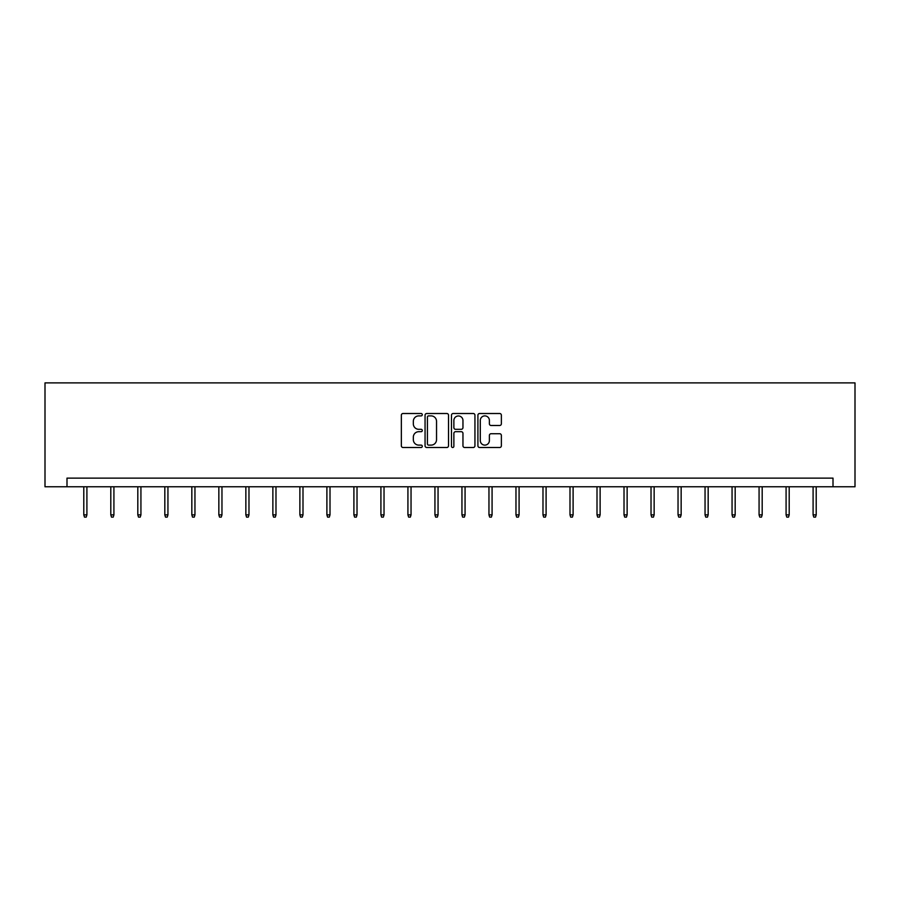 <?xml version="1.0" encoding="UTF-8"?>
<svg xmlns="http://www.w3.org/2000/svg" width="900" height="900" viewBox="0 0 900 900"><rect width="100%" height="100%" fill="white"/><g stroke="black" fill="none" stroke-linecap="round" stroke-linejoin="round"><path stroke-width="1.35" d="M422.291 414.697A1.193 1.193 0 0 0 421.11 413.505L403.054 413.505A1.699 1.699 0 0 0 401.344 415.204L401.344 445.804A1.699 1.699 0 0 0 403.054 447.502L421.11 447.502A1.193 1.193 0 0 0 422.291 446.31A1.193 1.193 0 0 0 421.11 445.118L418.77 445.118A5.434 5.434 0 0 1 413.336 439.684L413.336 437.13A5.434 5.434 0 0 1 418.77 431.696L421.11 431.696A1.193 1.193 0 0 0 422.291 430.504A1.193 1.193 0 0 0 421.11 429.311L418.77 429.311A5.434 5.434 0 0 1 413.336 423.877L413.336 421.324A5.434 5.434 0 0 1 418.77 415.89L421.11 415.89A1.193 1.193 0 0 0 422.291 414.697M499.669 425.486A1.699 1.699 0 0 0 501.368 423.787L501.368 415.204A1.699 1.699 0 0 0 499.669 413.505L479.61 413.505A1.699 1.699 0 0 0 477.911 415.204L477.911 445.804A1.699 1.699 0 0 0 479.61 447.502L499.669 447.502A1.699 1.699 0 0 0 501.368 445.804L501.368 435.431A1.699 1.699 0 0 0 499.669 433.733L491.085 433.733A1.699 1.699 0 0 0 489.386 435.431L489.386 440.572A4.545 4.545 0 0 1 484.841 445.118A4.545 4.545 0 0 1 480.296 440.572L480.296 420.435A4.545 4.545 0 0 1 484.841 415.89A4.545 4.545 0 0 1 489.386 420.435L489.386 423.787A1.699 1.699 0 0 0 491.085 425.486L499.669 425.486M833.006 486.776L855 486.776L855 382.882L45 382.882L45 486.776L833.006 486.776L833.006 478.125L66.994 478.125L66.994 486.776M448.515 415.204A1.699 1.699 0 0 0 446.816 413.505L426.757 413.505A1.699 1.699 0 0 0 425.059 415.204L425.059 445.804A1.699 1.699 0 0 0 426.757 447.502L446.816 447.502A1.699 1.699 0 0 0 448.515 445.804L448.515 415.204M453.184 413.505L473.243 413.505A1.699 1.699 0 0 1 474.941 415.204L474.941 445.804A1.699 1.699 0 0 1 473.243 447.502L464.659 447.502A1.699 1.699 0 0 1 462.96 445.804L462.96 433.395A1.699 1.699 0 0 0 461.261 431.696L455.569 431.696A1.699 1.699 0 0 0 453.87 433.395L453.87 446.31A1.193 1.193 0 0 1 452.678 447.502A1.193 1.193 0 0 1 451.485 446.31L451.485 415.204A1.699 1.699 0 0 1 453.184 413.505M428.625 415.89A1.193 1.193 0 0 0 427.433 417.071L427.433 443.925A1.193 1.193 0 0 0 428.625 445.118L431.089 445.118A5.434 5.434 0 0 0 436.534 439.684L436.534 421.324A5.434 5.434 0 0 0 431.089 415.89L428.625 415.89M462.96 420.514A4.545 4.545 0 0 0 458.415 415.969A4.545 4.545 0 0 0 453.87 420.514L453.87 427.613A1.699 1.699 0 0 0 455.569 429.311L461.261 429.311A1.699 1.699 0 0 0 462.96 427.613L462.96 420.514M86.906 514.868L86.209 517.118L84.476 517.118L83.79 514.868L86.906 514.868L86.906 486.776M83.79 514.868L83.79 486.776M113.918 514.868L113.22 517.118L111.487 517.118L110.801 514.868L113.918 514.868L113.918 486.776M110.801 514.868L110.801 486.776M140.929 514.868L140.231 517.118L138.499 517.118L137.812 514.868L140.929 514.868L140.929 486.776M137.812 514.868L137.812 486.776M167.94 514.868L167.243 517.118L165.51 517.118L164.824 514.868L167.94 514.868L167.94 486.776M164.824 514.868L164.824 486.776M194.951 514.868L194.254 517.118L192.521 517.118L191.835 514.868L194.951 514.868L194.951 486.776M191.835 514.868L191.835 486.776M221.963 514.868L221.265 517.118L219.532 517.118L218.846 514.868L221.963 514.868L221.963 486.776M218.846 514.868L218.846 486.776M248.974 514.868L248.276 517.118L246.544 517.118L245.857 514.868L248.974 514.868L248.974 486.776M245.857 514.868L245.857 486.776M275.985 514.868L275.287 517.118L273.555 517.118L272.869 514.868L275.985 514.868L275.985 486.776M272.869 514.868L272.869 486.776M302.996 514.868L302.299 517.118L300.566 517.118L299.88 514.868L302.996 514.868L302.996 486.776M299.88 514.868L299.88 486.776M330.007 514.868L329.31 517.118L327.577 517.118L326.891 514.868L330.007 514.868L330.007 486.776M326.891 514.868L326.891 486.776M357.019 514.868L356.321 517.118L354.589 517.118L353.902 514.868L357.019 514.868L357.019 486.776M353.902 514.868L353.902 486.776M384.03 514.868L383.332 517.118L381.6 517.118L380.914 514.868L384.03 514.868L384.03 486.776M380.914 514.868L380.914 486.776M411.041 514.868L410.344 517.118L408.623 517.118L407.925 514.868L411.041 514.868L411.041 486.776M407.925 514.868L407.925 486.776M438.053 514.868L437.355 517.118L435.634 517.118L434.936 514.868L438.053 514.868L438.053 486.776M434.936 514.868L434.936 486.776M465.064 514.868L464.366 517.118L462.645 517.118L461.947 514.868L465.064 514.868L465.064 486.776M461.947 514.868L461.947 486.776M492.075 514.868L491.377 517.118L489.656 517.118L488.959 514.868L492.075 514.868L492.075 486.776M488.959 514.868L488.959 486.776M519.086 514.868L518.4 517.118L516.668 517.118L515.97 514.868L519.086 514.868L519.086 486.776M515.97 514.868L515.97 486.776M546.097 514.868L545.411 517.118L543.679 517.118L542.981 514.868L546.097 514.868L546.097 486.776M542.981 514.868L542.981 486.776M573.109 514.868L572.423 517.118L570.69 517.118L569.993 514.868L573.109 514.868L573.109 486.776M569.993 514.868L569.993 486.776M600.12 514.868L599.434 517.118L597.701 517.118L597.004 514.868L600.12 514.868L600.12 486.776M597.004 514.868L597.004 486.776M627.131 514.868L626.445 517.118L624.712 517.118L624.015 514.868L627.131 514.868L627.131 486.776M624.015 514.868L624.015 486.776M654.143 514.868L653.456 517.118L651.724 517.118L651.026 514.868L654.143 514.868L654.143 486.776M651.026 514.868L651.026 486.776M681.154 514.868L680.467 517.118L678.735 517.118L678.038 514.868L681.154 514.868L681.154 486.776M678.038 514.868L678.038 486.776M708.165 514.868L707.479 517.118L705.746 517.118L705.049 514.868L708.165 514.868L708.165 486.776M705.049 514.868L705.049 486.776M735.176 514.868L734.49 517.118L732.758 517.118L732.06 514.868L735.176 514.868L735.176 486.776M732.06 514.868L732.06 486.776M762.188 514.868L761.501 517.118L759.769 517.118L759.071 514.868L762.188 514.868L762.188 486.776M759.071 514.868L759.071 486.776M789.199 514.868L788.512 517.118L786.78 517.118L786.082 514.868L789.199 514.868L789.199 486.776M786.082 514.868L786.082 486.776M816.21 514.868L815.524 517.118L813.791 517.118L813.094 514.868L816.21 514.868L816.21 486.776M813.094 514.868L813.094 486.776"/></g></svg>
